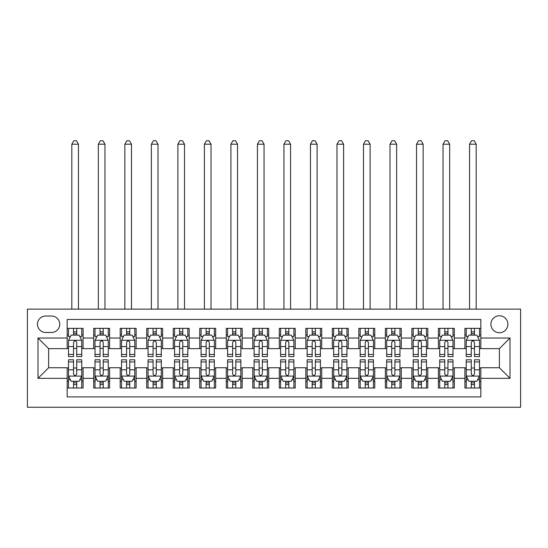 <?xml version="1.0" encoding="UTF-8"?>
<svg xmlns="http://www.w3.org/2000/svg" width="548" height="548" viewBox="0 0 548 548"><rect width="100%" height="100%" fill="white"/><g stroke="black" fill="none" stroke-linecap="round" stroke-linejoin="round"><path stroke-width="0.82" d="M499.386 315.764A8.487 8.487 0 0 0 490.905 324.245A8.487 8.487 0 0 0 499.386 332.732A8.487 8.487 0 0 0 507.873 324.245A8.487 8.487 0 0 0 499.386 315.764M27.4 407.246L520.6 407.246L520.6 309.134L27.4 309.134L27.4 407.246M480.829 328.355L464.916 328.355L464.916 338.034L454.313 338.034L454.313 348.644L464.916 348.644L464.916 338.034M454.313 338.034L454.313 328.355L438.4 328.355L438.4 338.034L427.796 338.034L427.796 348.644L438.4 348.644L438.4 338.034M427.796 338.034L427.796 328.355L411.884 328.355L411.884 338.034L401.28 338.034L401.28 348.644L411.884 348.644L411.884 338.034M401.28 338.034L401.28 328.355L385.367 328.355L385.367 338.034L374.764 338.034L374.764 348.644L385.367 348.644L385.367 338.034M374.764 338.034L374.764 328.355L358.851 328.355L358.851 338.034L348.247 338.034L348.247 348.644L358.851 348.644L358.851 338.034M348.247 338.034L348.247 328.355L332.335 328.355L332.335 338.034L321.731 338.034L321.731 348.644L332.335 348.644L332.335 338.034M321.731 338.034L321.731 328.355L305.818 328.355L305.818 338.034L295.214 338.034L295.214 348.644L305.818 348.644L305.818 338.034M295.214 338.034L295.214 328.355L279.302 328.355L279.302 338.034L268.698 338.034L268.698 348.644L279.302 348.644L279.302 338.034M268.698 338.034L268.698 328.355L252.786 328.355L252.786 338.034L242.182 338.034L242.182 348.644L252.786 348.644L252.786 338.034M242.182 338.034L242.182 328.355L226.269 328.355L226.269 338.034L215.665 338.034L215.665 348.644L226.269 348.644L226.269 338.034M215.665 338.034L215.665 328.355L199.753 328.355L199.753 338.034L189.149 338.034L189.149 348.644L199.753 348.644L199.753 338.034M189.149 338.034L189.149 328.355L173.237 328.355L173.237 338.034L162.633 338.034L162.633 348.644L173.237 348.644L173.237 338.034M162.633 338.034L162.633 328.355L146.72 328.355L146.72 338.034L136.116 338.034L136.116 348.644L146.72 348.644L146.72 338.034M136.116 338.034L136.116 328.355L120.204 328.355L120.204 338.034L109.6 338.034L109.6 348.644L120.204 348.644L120.204 338.034M109.6 338.034L109.6 328.355L93.687 328.355L93.687 348.644L83.084 348.644L83.084 328.355L67.171 328.355M67.171 388.018L83.084 388.018L83.084 367.735L93.687 367.735L93.687 388.018L109.6 388.018L109.6 367.735L120.204 367.735L120.204 378.339L109.6 378.339M120.204 378.339L120.204 388.018L136.116 388.018L136.116 367.735L146.72 367.735L146.72 378.339L136.116 378.339M146.72 378.339L146.72 388.018L162.633 388.018L162.633 367.735L173.237 367.735L173.237 378.339L162.633 378.339M173.237 378.339L173.237 388.018L189.149 388.018L189.149 367.735L199.753 367.735L199.753 378.339L189.149 378.339M199.753 378.339L199.753 388.018L215.665 388.018L215.665 367.735L226.269 367.735L226.269 378.339L215.665 378.339M226.269 378.339L226.269 388.018L242.182 388.018L242.182 367.735L252.786 367.735L252.786 378.339L242.182 378.339M252.786 378.339L252.786 388.018L268.698 388.018L268.698 367.735L279.302 367.735L279.302 378.339L268.698 378.339M279.302 378.339L279.302 388.018L295.214 388.018L295.214 367.735L305.818 367.735L305.818 378.339L295.214 378.339M305.818 378.339L305.818 388.018L321.731 388.018L321.731 367.735L332.335 367.735L332.335 378.339L321.731 378.339M332.335 378.339L332.335 388.018L348.247 388.018L348.247 367.735L358.851 367.735L358.851 378.339L348.247 378.339M358.851 378.339L358.851 388.018L374.764 388.018L374.764 367.735L385.367 367.735L385.367 378.339L374.764 378.339M385.367 378.339L385.367 388.018L401.28 388.018L401.28 367.735L411.884 367.735L411.884 378.339L401.28 378.339M411.884 378.339L411.884 388.018L427.796 388.018L427.796 367.735L438.4 367.735L438.4 378.339L427.796 378.339M438.4 378.339L438.4 388.018L454.313 388.018L454.313 367.735L464.916 367.735L464.916 378.339L454.313 378.339M45.696 332.465L51.533 332.465A8.22 8.22 0 0 0 59.753 324.245A8.22 8.22 0 0 0 51.533 316.025L45.696 316.025A8.22 8.22 0 0 0 37.476 324.245A8.22 8.22 0 0 0 45.696 332.465M480.829 338.034L480.829 319.477L67.171 319.477L67.171 348.644L48.614 348.644L48.614 367.735L67.171 367.735L67.171 396.903L480.829 396.903L480.829 367.735L499.386 367.735L499.386 348.644L480.829 348.644L480.829 338.034L509.996 338.034L509.996 378.339L480.829 378.339M67.171 378.339L38.004 378.339L38.004 338.034L67.171 338.034M464.916 378.339L464.916 388.018L480.829 388.018M67.171 334.986L68.5 334.986M73.535 334.986L76.72 334.986M81.755 334.986L83.084 334.986M67.171 348.377L68.5 348.377M73.535 348.377L76.72 348.377M81.755 348.377L83.084 348.377M67.171 368.003L68.5 368.003M73.535 368.003L76.72 368.003M81.755 368.003L83.084 368.003M67.171 381.387L68.5 381.387M73.535 381.387L76.72 381.387M81.755 381.387L83.084 381.387M93.687 348.377L95.016 348.377M100.051 348.377L103.236 348.377M108.271 348.377L109.6 348.377M93.687 334.986L95.016 334.986M100.051 334.986L103.236 334.986M108.271 334.986L109.6 334.986M93.687 368.003L95.016 368.003M100.051 368.003L103.236 368.003M108.271 368.003L109.6 368.003M93.687 381.387L95.016 381.387M100.051 381.387L103.236 381.387M108.271 381.387L109.6 381.387M120.204 368.003L121.533 368.003M126.567 368.003L129.753 368.003M134.787 368.003L136.116 368.003M120.204 381.387L121.533 381.387M126.567 381.387L129.753 381.387M134.787 381.387L136.116 381.387M120.204 334.986L121.533 334.986M126.567 334.986L129.753 334.986M134.787 334.986L136.116 334.986M120.204 348.377L121.533 348.377M126.567 348.377L129.753 348.377M134.787 348.377L136.116 348.377M146.72 368.003L148.049 368.003M153.084 368.003L156.269 368.003M161.304 368.003L162.633 368.003M146.72 381.387L148.049 381.387M153.084 381.387L156.269 381.387M161.304 381.387L162.633 381.387M146.72 334.986L148.049 334.986M153.084 334.986L156.269 334.986M161.304 334.986L162.633 334.986M146.72 348.377L148.049 348.377M153.084 348.377L156.269 348.377M161.304 348.377L162.633 348.377M173.237 368.003L174.565 368.003M179.6 368.003L182.785 368.003M187.82 368.003L189.149 368.003M173.237 381.387L174.565 381.387M179.6 381.387L182.785 381.387M187.82 381.387L189.149 381.387M173.237 334.986L174.565 334.986M179.6 334.986L182.785 334.986M187.82 334.986L189.149 334.986M173.237 348.377L174.565 348.377M179.6 348.377L182.785 348.377M187.82 348.377L189.149 348.377M199.753 368.003L201.082 368.003M206.117 368.003L209.302 368.003M214.337 368.003L215.665 368.003M199.753 381.387L201.082 381.387M206.117 381.387L209.302 381.387M214.337 381.387L215.665 381.387M199.753 334.986L201.082 334.986M206.117 334.986L209.302 334.986M214.337 334.986L215.665 334.986M199.753 348.377L201.082 348.377M206.117 348.377L209.302 348.377M214.337 348.377L215.665 348.377M226.269 368.003L227.598 368.003M232.633 368.003L235.818 368.003M240.853 368.003L242.182 368.003M226.269 381.387L227.598 381.387M232.633 381.387L235.818 381.387M240.853 381.387L242.182 381.387M226.269 334.986L227.598 334.986M232.633 334.986L235.818 334.986M240.853 334.986L242.182 334.986M226.269 348.377L227.598 348.377M232.633 348.377L235.818 348.377M240.853 348.377L242.182 348.377M252.786 368.003L254.114 368.003M259.149 368.003L262.334 368.003M267.369 368.003L268.698 368.003M252.786 381.387L254.114 381.387M259.149 381.387L262.334 381.387M267.369 381.387L268.698 381.387M252.786 334.986L254.114 334.986M259.149 334.986L262.334 334.986M267.369 334.986L268.698 334.986M252.786 348.377L254.114 348.377M259.149 348.377L262.334 348.377M267.369 348.377L268.698 348.377M279.302 368.003L280.631 368.003M285.666 368.003L288.851 368.003M293.886 368.003L295.214 368.003M279.302 381.387L280.631 381.387M285.666 381.387L288.851 381.387M293.886 381.387L295.214 381.387M279.302 334.986L280.631 334.986M285.666 334.986L288.851 334.986M293.886 334.986L295.214 334.986M279.302 348.377L280.631 348.377M285.666 348.377L288.851 348.377M293.886 348.377L295.214 348.377M305.818 368.003L307.147 368.003M312.182 368.003L315.367 368.003M320.402 368.003L321.731 368.003M305.818 381.387L307.147 381.387M312.182 381.387L315.367 381.387M320.402 381.387L321.731 381.387M305.818 334.986L307.147 334.986M312.182 334.986L315.367 334.986M320.402 334.986L321.731 334.986M305.818 348.377L307.147 348.377M312.182 348.377L315.367 348.377M320.402 348.377L321.731 348.377M332.335 368.003L333.664 368.003M338.698 368.003L341.884 368.003M346.918 368.003L348.247 368.003M332.335 381.387L333.664 381.387M338.698 381.387L341.884 381.387M346.918 381.387L348.247 381.387M332.335 334.986L333.664 334.986M338.698 334.986L341.884 334.986M346.918 334.986L348.247 334.986M332.335 348.377L333.664 348.377M338.698 348.377L341.884 348.377M346.918 348.377L348.247 348.377M358.851 368.003L360.18 368.003M365.215 368.003L368.4 368.003M373.435 368.003L374.764 368.003M358.851 381.387L360.18 381.387M365.215 381.387L368.4 381.387M373.435 381.387L374.764 381.387M358.851 334.986L360.18 334.986M365.215 334.986L368.4 334.986M373.435 334.986L374.764 334.986M358.851 348.377L360.18 348.377M365.215 348.377L368.4 348.377M373.435 348.377L374.764 348.377M385.367 368.003L386.696 368.003M391.731 368.003L394.916 368.003M399.951 368.003L401.28 368.003M385.367 381.387L386.696 381.387M391.731 381.387L394.916 381.387M399.951 381.387L401.28 381.387M385.367 334.986L386.696 334.986M391.731 334.986L394.916 334.986M399.951 334.986L401.28 334.986M385.367 348.377L386.696 348.377M391.731 348.377L394.916 348.377M399.951 348.377L401.28 348.377M411.884 368.003L413.213 368.003M418.247 368.003L421.433 368.003M426.467 368.003L427.796 368.003M411.884 381.387L413.213 381.387M418.247 381.387L421.433 381.387M426.467 381.387L427.796 381.387M411.884 334.986L413.213 334.986M418.247 334.986L421.433 334.986M426.467 334.986L427.796 334.986M411.884 348.377L413.213 348.377M418.247 348.377L421.433 348.377M426.467 348.377L427.796 348.377M438.4 368.003L439.729 368.003M444.764 368.003L447.949 368.003M452.984 368.003L454.313 368.003M438.4 381.387L439.729 381.387M444.764 381.387L447.949 381.387M452.984 381.387L454.313 381.387M438.4 334.986L439.729 334.986M444.764 334.986L447.949 334.986M452.984 334.986L454.313 334.986M438.4 348.377L439.729 348.377M444.764 348.377L447.949 348.377M452.984 348.377L454.313 348.377M464.916 368.003L466.245 368.003M471.28 368.003L474.465 368.003M479.5 368.003L480.829 368.003M464.916 381.387L466.245 381.387M471.28 381.387L474.465 381.387M479.5 381.387L480.829 381.387M464.916 334.986L466.245 334.986M471.28 334.986L474.465 334.986M479.5 334.986L480.829 334.986M464.916 348.377L466.245 348.377M471.28 348.377L474.465 348.377M479.5 348.377L480.829 348.377M48.614 348.644L38.004 338.034M48.614 367.735L38.004 378.339M509.996 338.034L499.386 348.644M509.996 378.339L499.386 367.735M76.72 328.355L76.72 335.123L76.72 331.807L73.535 331.807M81.755 354.44L76.72 354.44L76.72 356.597L81.755 356.597L81.755 340.424L79.104 335.123L71.151 335.123L68.5 340.424L68.5 356.597L73.535 356.597L73.535 354.44L68.5 354.44M70.425 336.582L68.5 336.582L68.5 328.355M68.5 336.636L68.5 331.807M81.755 336.636L81.755 331.807M79.837 336.582L81.755 336.582L81.755 328.355M73.535 335.123L73.535 328.355M76.72 354.44L76.72 342.411C75.658 340.37 74.603 340.37 73.535 342.411L73.535 351.357M68.5 346.569L73.535 346.569L73.535 354.44M78.446 309.134L78.446 144.206L71.815 144.206L71.815 309.134M71.815 144.206L73.802 140.754L76.453 140.754L78.446 144.206M73.535 384.573L76.72 384.573M68.5 361.94L73.535 361.94L73.535 359.783L68.5 359.783L68.5 375.955L71.151 381.257L79.104 381.257L81.755 375.955L81.755 359.783L76.72 359.783L76.72 361.94L81.755 361.94M81.755 375.955L81.755 388.018M68.5 375.955L68.5 388.018M76.72 381.257L76.72 388.018M73.535 388.018L73.535 381.257M73.535 361.94L73.535 373.969C74.597 376.01 75.658 376.01 76.72 373.969L76.72 361.94M103.236 328.355L103.236 335.123L103.236 331.807L100.051 331.807M108.271 354.44L103.236 354.44L103.236 356.597L108.271 356.597L108.271 340.424L105.62 335.123L97.667 335.123L95.016 340.424L95.016 356.597L100.051 356.597L100.051 354.44L95.016 354.44M96.941 336.582L95.016 336.582L95.016 328.355M95.016 336.636L95.016 331.807M108.271 336.636L108.271 331.807M106.353 336.582L108.271 336.582L108.271 328.355M100.051 335.123L100.051 328.355M103.236 354.44L103.236 342.411C102.175 340.37 101.113 340.37 100.051 342.411L100.051 351.357M95.016 346.569L100.051 346.569L100.051 354.44M104.963 309.134L104.963 144.206L98.332 144.206L98.332 309.134M98.332 144.206L100.318 140.754L102.969 140.754L104.963 144.206M129.753 328.355L129.753 335.123L129.753 331.807L126.567 331.807M134.787 354.44L129.753 354.44L129.753 356.597L134.787 356.597L134.787 340.424L132.137 335.123L124.184 335.123L121.533 340.424L121.533 356.597L126.567 356.597L126.567 354.44L121.533 354.44M123.458 336.582L121.533 336.582L121.533 328.355M121.533 336.636L121.533 331.807M134.787 336.636L134.787 331.807M132.869 336.582L134.787 336.582L134.787 328.355M126.567 335.123L126.567 328.355M129.753 354.44L129.753 342.411C128.691 340.37 127.629 340.37 126.567 342.411L126.567 351.357M121.533 346.569L126.567 346.569L126.567 354.44M131.479 309.134L131.479 144.206L124.848 144.206L124.848 309.134M124.848 144.206L126.835 140.754L129.486 140.754L131.479 144.206M156.269 328.355L156.269 335.123L156.269 331.807L153.084 331.807M161.304 354.44L156.269 354.44L156.269 356.597L161.304 356.597L161.304 340.424L158.653 335.123L150.7 335.123L148.049 340.424L148.049 356.597L153.084 356.597L153.084 354.44L148.049 354.44M149.967 336.582L148.049 336.582L148.049 328.355M148.049 336.636L148.049 331.807M161.304 336.636L161.304 331.807M159.386 336.582L161.304 336.582L161.304 328.355M153.084 335.123L153.084 328.355M156.269 354.44L156.269 342.411C155.207 340.37 154.146 340.37 153.084 342.411L153.084 351.357M148.049 346.569L153.084 346.569L153.084 354.44M157.995 309.134L157.995 144.206L151.364 144.206L151.364 309.134M151.364 144.206L153.351 140.754L156.002 140.754L157.995 144.206M182.785 328.355L182.785 335.123L182.785 331.807L179.6 331.807M187.82 354.44L182.785 354.44L182.785 356.597L187.82 356.597L187.82 340.424L185.169 335.123L177.216 335.123L174.565 340.424L174.565 356.597L179.6 356.597L179.6 354.44L174.565 354.44M176.483 336.582L174.565 336.582L174.565 328.355M174.565 336.636L174.565 331.807M187.82 336.636L187.82 331.807M185.902 336.582L187.82 336.582L187.82 328.355M179.6 335.123L179.6 328.355M182.785 354.44L182.785 342.411C181.724 340.37 180.662 340.37 179.6 342.411L179.6 351.357M174.565 346.569L179.6 346.569L179.6 354.44M184.505 309.134L184.505 144.206L177.881 144.206L177.881 309.134M177.881 144.206L179.867 140.754L182.518 140.754L184.505 144.206M100.051 384.573L103.236 384.573M95.016 361.94L100.051 361.94L100.051 359.783L95.016 359.783L95.016 375.955L97.667 381.257L105.62 381.257L108.271 375.955L108.271 359.783L103.236 359.783L103.236 361.94L108.271 361.94M108.271 375.955L108.271 388.018M95.016 375.955L95.016 388.018M103.236 381.257L103.236 388.018M100.051 388.018L100.051 381.257M100.051 361.94L100.051 373.969C101.113 376.01 102.175 376.01 103.236 373.969L103.236 361.94M126.567 384.573L129.753 384.573M121.533 361.94L126.567 361.94L126.567 359.783L121.533 359.783L121.533 375.955L124.184 381.257L132.137 381.257L134.787 375.955L134.787 359.783L129.753 359.783L129.753 361.94L134.787 361.94M134.787 375.955L134.787 388.018M121.533 375.955L121.533 388.018M129.753 381.257L129.753 388.018M126.567 388.018L126.567 381.257M126.567 361.94L126.567 373.969C127.629 376.01 128.691 376.01 129.753 373.969L129.753 361.94M153.084 384.573L156.269 384.573M148.049 361.94L153.084 361.94L153.084 359.783L148.049 359.783L148.049 375.955L150.7 381.257L158.653 381.257L161.304 375.955L161.304 359.783L156.269 359.783L156.269 361.94L161.304 361.94M161.304 375.955L161.304 388.018M148.049 375.955L148.049 388.018M156.269 381.257L156.269 388.018M153.084 388.018L153.084 381.257M153.084 361.94L153.084 373.969C154.146 376.01 155.207 376.01 156.269 373.969L156.269 361.94M179.6 384.573L182.785 384.573M174.565 361.94L179.6 361.94L179.6 359.783L174.565 359.783L174.565 375.955L177.216 381.257L185.169 381.257L187.82 375.955L187.82 359.783L182.785 359.783L182.785 361.94L187.82 361.94M187.82 375.955L187.82 388.018M174.565 375.955L174.565 388.018M182.785 381.257L182.785 388.018M179.6 388.018L179.6 381.257M179.6 361.94L179.6 373.969C180.662 376.01 181.724 376.01 182.785 373.969L182.785 361.94M209.302 328.355L209.302 335.123L209.302 331.807L206.117 331.807M214.337 354.44L209.302 354.44L209.302 356.597L214.337 356.597L214.337 340.424L211.686 335.123L203.733 335.123L201.082 340.424L201.082 356.597L206.117 356.597L206.117 354.44L201.082 354.44M203 336.582L201.082 336.582L201.082 328.355M201.082 336.636L201.082 331.807M214.337 336.636L214.337 331.807M212.419 336.582L214.337 336.582L214.337 328.355M206.117 335.123L206.117 328.355M209.302 354.44L209.302 342.411C208.24 340.37 207.178 340.37 206.117 342.411L206.117 351.357M201.082 346.569L206.117 346.569L206.117 354.44M211.021 309.134L211.021 144.206L204.397 144.206L204.397 309.134M204.397 144.206L206.384 140.754L209.035 140.754L211.021 144.206M206.117 384.573L209.302 384.573M201.082 361.94L206.117 361.94L206.117 359.783L201.082 359.783L201.082 375.955L203.733 381.257L211.686 381.257L214.337 375.955L214.337 359.783L209.302 359.783L209.302 361.94L214.337 361.94M214.337 375.955L214.337 388.018M201.082 375.955L201.082 388.018M209.302 381.257L209.302 388.018M206.117 388.018L206.117 381.257M206.117 361.94L206.117 373.969C207.178 376.01 208.24 376.01 209.302 373.969L209.302 361.94M235.818 328.355L235.818 335.123L235.818 331.807L232.633 331.807M240.853 354.44L235.818 354.44L235.818 356.597L240.853 356.597L240.853 340.424L238.202 335.123L230.249 335.123L227.598 340.424L227.598 356.597L232.633 356.597L232.633 354.44L227.598 354.44M229.516 336.582L227.598 336.582L227.598 328.355M227.598 336.636L227.598 331.807M240.853 336.636L240.853 331.807M238.935 336.582L240.853 336.582L240.853 328.355M232.633 335.123L232.633 328.355M235.818 354.44L235.818 342.411C234.756 340.37 233.695 340.37 232.633 342.411L232.633 351.357M227.598 346.569L232.633 346.569L232.633 354.44M237.537 309.134L237.537 144.206L230.914 144.206L230.914 309.134M230.914 144.206L232.9 140.754L235.551 140.754L237.537 144.206M232.633 384.573L235.818 384.573M227.598 361.94L232.633 361.94L232.633 359.783L227.598 359.783L227.598 375.955L230.249 381.257L238.202 381.257L240.853 375.955L240.853 359.783L235.818 359.783L235.818 361.94L240.853 361.94M240.853 375.955L240.853 388.018M227.598 375.955L227.598 388.018M235.818 381.257L235.818 388.018M232.633 388.018L232.633 381.257M232.633 361.94L232.633 373.969C233.695 376.01 234.756 376.01 235.818 373.969L235.818 361.94M262.334 328.355L262.334 335.123L262.334 331.807L259.149 331.807M267.369 354.44L262.334 354.44L262.334 356.597L267.369 356.597L267.369 340.424L264.718 335.123L256.765 335.123L254.114 340.424L254.114 356.597L259.149 356.597L259.149 354.44L254.114 354.44M256.032 336.582L254.114 336.582L254.114 328.355M254.114 336.636L254.114 331.807M267.369 336.636L267.369 331.807M265.451 336.582L267.369 336.582L267.369 328.355M259.149 335.123L259.149 328.355M262.334 354.44L262.334 342.411C261.273 340.37 260.211 340.37 259.149 342.411L259.149 351.357M254.114 346.569L259.149 346.569L259.149 354.44M264.054 309.134L264.054 144.206L257.43 144.206L257.43 309.134M257.43 144.206L259.416 140.754L262.067 140.754L264.054 144.206M259.149 384.573L262.334 384.573M254.114 361.94L259.149 361.94L259.149 359.783L254.114 359.783L254.114 375.955L256.765 381.257L264.718 381.257L267.369 375.955L267.369 359.783L262.334 359.783L262.334 361.94L267.369 361.94M267.369 375.955L267.369 388.018M254.114 375.955L254.114 388.018M262.334 381.257L262.334 388.018M259.149 388.018L259.149 381.257M259.149 361.94L259.149 373.969C260.211 376.01 261.273 376.01 262.334 373.969L262.334 361.94M288.851 328.355L288.851 335.123L288.851 331.807L285.666 331.807M293.886 354.44L288.851 354.44L288.851 356.597L293.886 356.597L293.886 340.424L291.235 335.123L283.282 335.123L280.631 340.424L280.631 356.597L285.666 356.597L285.666 354.44L280.631 354.44M282.549 336.582L280.631 336.582L280.631 328.355M280.631 336.636L280.631 331.807M293.886 336.636L293.886 331.807M291.968 336.582L293.886 336.582L293.886 328.355M285.666 335.123L285.666 328.355M288.851 354.44L288.851 342.411C287.789 340.37 286.727 340.37 285.666 342.411L285.666 351.357M280.631 346.569L285.666 346.569L285.666 354.44M290.57 309.134L290.57 144.206L283.946 144.206L283.946 309.134M283.946 144.206L285.933 140.754L288.584 140.754L290.57 144.206M285.666 384.573L288.851 384.573M280.631 361.94L285.666 361.94L285.666 359.783L280.631 359.783L280.631 375.955L283.282 381.257L291.235 381.257L293.886 375.955L293.886 359.783L288.851 359.783L288.851 361.94L293.886 361.94M293.886 375.955L293.886 388.018M280.631 375.955L280.631 388.018M288.851 381.257L288.851 388.018M285.666 388.018L285.666 381.257M285.666 361.94L285.666 373.969C286.727 376.01 287.789 376.01 288.851 373.969L288.851 361.94M315.367 328.355L315.367 335.123L315.367 331.807L312.182 331.807M320.402 354.44L315.367 354.44L315.367 356.597L320.402 356.597L320.402 340.424L317.751 335.123L309.798 335.123L307.147 340.424L307.147 356.597L312.182 356.597L312.182 354.44L307.147 354.44M309.065 336.582L307.147 336.582L307.147 328.355M307.147 336.636L307.147 331.807M320.402 336.636L320.402 331.807M318.484 336.582L320.402 336.582L320.402 328.355M312.182 335.123L312.182 328.355M315.367 354.44L315.367 342.411C314.305 340.37 313.244 340.37 312.182 342.411L312.182 351.357M307.147 346.569L312.182 346.569L312.182 354.44M317.087 309.134L317.087 144.206L310.463 144.206L310.463 309.134M310.463 144.206L312.449 140.754L315.1 140.754L317.087 144.206M312.182 384.573L315.367 384.573M307.147 361.94L312.182 361.94L312.182 359.783L307.147 359.783L307.147 375.955L309.798 381.257L317.751 381.257L320.402 375.955L320.402 359.783L315.367 359.783L315.367 361.94L320.402 361.94M320.402 375.955L320.402 388.018M307.147 375.955L307.147 388.018M315.367 381.257L315.367 388.018M312.182 388.018L312.182 381.257M312.182 361.94L312.182 373.969C313.244 376.01 314.305 376.01 315.367 373.969L315.367 361.94M341.884 328.355L341.884 335.123L341.884 331.807L338.698 331.807M346.918 354.44L341.884 354.44L341.884 356.597L346.918 356.597L346.918 340.424L344.267 335.123L336.314 335.123L333.664 340.424L333.664 356.597L338.698 356.597L338.698 354.44L333.664 354.44M335.582 336.582L333.664 336.582L333.664 328.355M333.664 336.636L333.664 331.807M346.918 336.636L346.918 331.807M345 336.582L346.918 336.582L346.918 328.355M338.698 335.123L338.698 328.355M341.884 354.44L341.884 342.411C340.822 340.37 339.76 340.37 338.698 342.411L338.698 351.357M333.664 346.569L338.698 346.569L338.698 354.44M343.603 309.134L343.603 144.206L336.979 144.206L336.979 309.134M336.979 144.206L338.965 140.754L341.616 140.754L343.603 144.206M338.698 384.573L341.884 384.573M333.664 361.94L338.698 361.94L338.698 359.783L333.664 359.783L333.664 375.955L336.314 381.257L344.267 381.257L346.918 375.955L346.918 359.783L341.884 359.783L341.884 361.94L346.918 361.94M346.918 375.955L346.918 388.018M333.664 375.955L333.664 388.018M341.884 381.257L341.884 388.018M338.698 388.018L338.698 381.257M338.698 361.94L338.698 373.969C339.76 376.01 340.822 376.01 341.884 373.969L341.884 361.94M368.4 328.355L368.4 335.123L368.4 331.807L365.215 331.807M373.435 354.44L368.4 354.44L368.4 356.597L373.435 356.597L373.435 340.424L370.784 335.123L362.831 335.123L360.18 340.424L360.18 356.597L365.215 356.597L365.215 354.44L360.18 354.44M362.098 336.582L360.18 336.582L360.18 328.355M360.18 336.636L360.18 331.807M373.435 336.636L373.435 331.807M371.517 336.582L373.435 336.582L373.435 328.355M365.215 335.123L365.215 328.355M368.4 354.44L368.4 342.411C367.338 340.37 366.276 340.37 365.215 342.411L365.215 351.357M360.18 346.569L365.215 346.569L365.215 354.44M370.119 309.134L370.119 144.206L363.495 144.206L363.495 309.134M363.495 144.206L365.482 140.754L368.133 140.754L370.119 144.206M365.215 384.573L368.4 384.573M360.18 361.94L365.215 361.94L365.215 359.783L360.18 359.783L360.18 375.955L362.831 381.257L370.784 381.257L373.435 375.955L373.435 359.783L368.4 359.783L368.4 361.94L373.435 361.94M373.435 375.955L373.435 388.018M360.18 375.955L360.18 388.018M368.4 381.257L368.4 388.018M365.215 388.018L365.215 381.257M365.215 361.94L365.215 373.969C366.276 376.01 367.338 376.01 368.4 373.969L368.4 361.94M394.916 328.355L394.916 335.123L394.916 331.807L391.731 331.807M399.951 354.44L394.916 354.44L394.916 356.597L399.951 356.597L399.951 340.424L397.3 335.123L389.347 335.123L386.696 340.424L386.696 356.597L391.731 356.597L391.731 354.44L386.696 354.44M388.614 336.582L386.696 336.582L386.696 328.355M386.696 336.636L386.696 331.807M399.951 336.636L399.951 331.807M398.033 336.582L399.951 336.582L399.951 328.355M391.731 335.123L391.731 328.355M394.916 354.44L394.916 342.411C393.854 340.37 392.793 340.37 391.731 342.411L391.731 351.357M386.696 346.569L391.731 346.569L391.731 354.44M396.636 309.134L396.636 144.206L390.005 144.206L390.005 309.134M390.005 144.206L391.998 140.754L394.649 140.754L396.636 144.206M391.731 384.573L394.916 384.573M386.696 361.94L391.731 361.94L391.731 359.783L386.696 359.783L386.696 375.955L389.347 381.257L397.3 381.257L399.951 375.955L399.951 359.783L394.916 359.783L394.916 361.94L399.951 361.94M399.951 375.955L399.951 388.018M386.696 375.955L386.696 388.018M394.916 381.257L394.916 388.018M391.731 388.018L391.731 381.257M391.731 361.94L391.731 373.969C392.793 376.01 393.854 376.01 394.916 373.969L394.916 361.94M418.247 384.573L421.433 384.573M413.213 361.94L418.247 361.94L418.247 359.783L413.213 359.783L413.213 375.955L415.864 381.257L423.816 381.257L426.467 375.955L426.467 359.783L421.433 359.783L421.433 361.94L426.467 361.94M426.467 375.955L426.467 388.018M413.213 375.955L413.213 388.018M421.433 381.257L421.433 388.018M418.247 388.018L418.247 381.257M418.247 361.94L418.247 373.969C419.309 376.01 420.371 376.01 421.433 373.969L421.433 361.94M444.764 384.573L447.949 384.573M439.729 361.94L444.764 361.94L444.764 359.783L439.729 359.783L439.729 375.955L442.38 381.257L450.333 381.257L452.984 375.955L452.984 359.783L447.949 359.783L447.949 361.94L452.984 361.94M452.984 375.955L452.984 388.018M439.729 375.955L439.729 388.018M447.949 381.257L447.949 388.018M444.764 388.018L444.764 381.257M444.764 361.94L444.764 373.969C445.825 376.01 446.887 376.01 447.949 373.969L447.949 361.94M421.433 328.355L421.433 335.123L421.433 331.807L418.247 331.807M426.467 354.44L421.433 354.44L421.433 356.597L426.467 356.597L426.467 340.424L423.816 335.123L415.864 335.123L413.213 340.424L413.213 356.597L418.247 356.597L418.247 354.44L413.213 354.44M415.131 336.582L413.213 336.582L413.213 328.355M413.213 336.636L413.213 331.807M426.467 336.636L426.467 331.807M424.542 336.582L426.467 336.582L426.467 328.355M418.247 335.123L418.247 328.355M421.433 354.44L421.433 342.411C420.371 340.37 419.309 340.37 418.247 342.411L418.247 351.357M413.213 346.569L418.247 346.569L418.247 354.44M423.152 309.134L423.152 144.206L416.521 144.206L416.521 309.134M416.521 144.206L418.514 140.754L421.165 140.754L423.152 144.206M447.949 328.355L447.949 335.123L447.949 331.807L444.764 331.807M452.984 354.44L447.949 354.44L447.949 356.597L452.984 356.597L452.984 340.424L450.333 335.123L442.38 335.123L439.729 340.424L439.729 356.597L444.764 356.597L444.764 354.44L439.729 354.44M441.647 336.582L439.729 336.582L439.729 328.355M439.729 336.636L439.729 331.807M452.984 336.636L452.984 331.807M451.059 336.582L452.984 336.582L452.984 328.355M444.764 335.123L444.764 328.355M447.949 354.44L447.949 342.411C446.887 340.37 445.825 340.37 444.764 342.411L444.764 351.357M439.729 346.569L444.764 346.569L444.764 354.44M449.668 309.134L449.668 144.206L443.037 144.206L443.037 309.134M443.037 144.206L445.031 140.754L447.682 140.754L449.668 144.206M474.465 328.355L474.465 335.123L474.465 331.807L471.28 331.807M479.5 354.44L474.465 354.44L474.465 356.597L479.5 356.597L479.5 340.424L476.849 335.123L468.896 335.123L466.245 340.424L466.245 356.597L471.28 356.597L471.28 354.44L466.245 354.44M468.163 336.582L466.245 336.582L466.245 328.355M466.245 336.636L466.245 331.807M479.5 336.636L479.5 331.807M477.575 336.582L479.5 336.582L479.5 328.355M471.28 335.123L471.28 328.355M474.465 354.44L474.465 342.411C473.404 340.37 472.342 340.37 471.28 342.411L471.28 351.357M466.245 346.569L471.28 346.569L471.28 354.44M476.185 309.134L476.185 144.206L469.554 144.206L469.554 309.134M469.554 144.206L471.547 140.754L474.198 140.754L476.185 144.206M471.28 384.573L474.465 384.573M466.245 361.94L471.28 361.94L471.28 359.783L466.245 359.783L466.245 375.955L468.896 381.257L476.849 381.257L479.5 375.955L479.5 359.783L474.465 359.783L474.465 361.94L479.5 361.94M479.5 375.955L479.5 388.018M466.245 375.955L466.245 388.018M474.465 381.257L474.465 388.018M471.28 388.018L471.28 381.257M471.28 361.94L471.28 373.969C472.342 376.01 473.397 376.01 474.465 373.969L474.465 361.94M93.687 378.339L83.084 378.339M93.687 338.034L83.084 338.034M81.693 340.287L68.569 340.287M81.755 346.569L76.72 346.569M76.72 333.492L73.535 333.492M68.569 376.086L81.693 376.086M81.755 379.798L79.837 379.798M70.425 379.798L68.5 379.798M76.72 369.811L81.755 369.811M68.5 369.811L73.535 369.811M73.535 382.888L76.72 382.888M108.209 340.287L95.085 340.287M108.271 346.569L103.236 346.569M103.236 333.492L100.051 333.492M134.726 340.287L121.601 340.287M134.787 346.569L129.753 346.569M129.753 333.492L126.567 333.492M161.242 340.287L148.118 340.287M161.304 346.569L156.269 346.569M156.269 333.492L153.084 333.492M187.759 340.287L174.634 340.287M187.82 346.569L182.785 346.569M182.785 333.492L179.6 333.492M95.085 376.086L108.209 376.086M108.271 379.798L106.353 379.798M96.941 379.798L95.016 379.798M103.236 369.811L108.271 369.811M95.016 369.811L100.051 369.811M100.051 382.888L103.236 382.888M121.601 376.086L134.726 376.086M134.787 379.798L132.869 379.798M123.458 379.798L121.533 379.798M129.753 369.811L134.787 369.811M121.533 369.811L126.567 369.811M126.567 382.888L129.753 382.888M148.118 376.086L161.242 376.086M161.304 379.798L159.386 379.798M149.967 379.798L148.049 379.798M156.269 369.811L161.304 369.811M148.049 369.811L153.084 369.811M153.084 382.888L156.269 382.888M174.634 376.086L187.759 376.086M187.82 379.798L185.902 379.798M176.483 379.798L174.565 379.798M182.785 369.811L187.82 369.811M174.565 369.811L179.6 369.811M179.6 382.888L182.785 382.888M214.275 340.287L201.15 340.287M214.337 346.569L209.302 346.569M209.302 333.492L206.117 333.492M201.15 376.086L214.275 376.086M214.337 379.798L212.419 379.798M203 379.798L201.082 379.798M209.302 369.811L214.337 369.811M201.082 369.811L206.117 369.811M206.117 382.888L209.302 382.888M240.791 340.287L227.66 340.287M240.853 346.569L235.818 346.569M235.818 333.492L232.633 333.492M227.66 376.086L240.791 376.086M240.853 379.798L238.935 379.798M229.516 379.798L227.598 379.798M235.818 369.811L240.853 369.811M227.598 369.811L232.633 369.811M232.633 382.888L235.818 382.888M267.308 340.287L254.176 340.287M267.369 346.569L262.334 346.569M262.334 333.492L259.149 333.492M254.176 376.086L267.308 376.086M267.369 379.798L265.451 379.798M256.032 379.798L254.114 379.798M262.334 369.811L267.369 369.811M254.114 369.811L259.149 369.811M259.149 382.888L262.334 382.888M293.824 340.287L280.692 340.287M293.886 346.569L288.851 346.569M288.851 333.492L285.666 333.492M280.692 376.086L293.824 376.086M293.886 379.798L291.968 379.798M282.549 379.798L280.631 379.798M288.851 369.811L293.886 369.811M280.631 369.811L285.666 369.811M285.666 382.888L288.851 382.888M320.34 340.287L307.209 340.287M320.402 346.569L315.367 346.569M315.367 333.492L312.182 333.492M307.209 376.086L320.34 376.086M320.402 379.798L318.484 379.798M309.065 379.798L307.147 379.798M315.367 369.811L320.402 369.811M307.147 369.811L312.182 369.811M312.182 382.888L315.367 382.888M346.85 340.287L333.725 340.287M346.918 346.569L341.884 346.569M341.884 333.492L338.698 333.492M333.725 376.086L346.85 376.086M346.918 379.798L345 379.798M335.582 379.798L333.664 379.798M341.884 369.811L346.918 369.811M333.664 369.811L338.698 369.811M338.698 382.888L341.884 382.888M373.366 340.287L360.242 340.287M373.435 346.569L368.4 346.569M368.4 333.492L365.215 333.492M360.242 376.086L373.366 376.086M373.435 379.798L371.517 379.798M362.098 379.798L360.18 379.798M368.4 369.811L373.435 369.811M360.18 369.811L365.215 369.811M365.215 382.888L368.4 382.888M399.882 340.287L386.758 340.287M399.951 346.569L394.916 346.569M394.916 333.492L391.731 333.492M386.758 376.086L399.882 376.086M399.951 379.798L398.033 379.798M388.614 379.798L386.696 379.798M394.916 369.811L399.951 369.811M386.696 369.811L391.731 369.811M391.731 382.888L394.916 382.888M413.274 376.086L426.399 376.086M426.467 379.798L424.542 379.798M415.131 379.798L413.213 379.798M421.433 369.811L426.467 369.811M413.213 369.811L418.247 369.811M418.247 382.888L421.433 382.888M439.791 376.086L452.915 376.086M452.984 379.798L451.059 379.798M441.647 379.798L439.729 379.798M447.949 369.811L452.984 369.811M439.729 369.811L444.764 369.811M444.764 382.888L447.949 382.888M426.399 340.287L413.274 340.287M426.467 346.569L421.433 346.569M421.433 333.492L418.247 333.492M452.915 340.287L439.791 340.287M452.984 346.569L447.949 346.569M447.949 333.492L444.764 333.492M479.432 340.287L466.307 340.287M479.5 346.569L474.465 346.569M474.465 333.492L471.28 333.492M466.307 376.086L479.432 376.086M479.5 379.798L477.575 379.798M468.163 379.798L466.245 379.798M474.465 369.811L479.5 369.811M466.245 369.811L471.28 369.811M471.28 382.888L474.465 382.888"/></g></svg>
